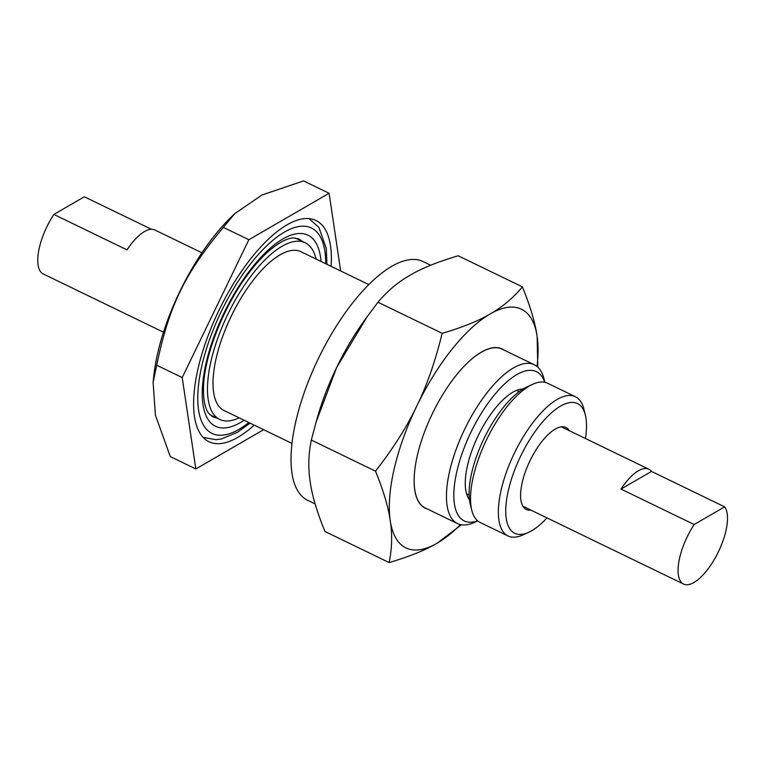 <?xml version="1.0" encoding="UTF-8"?>
<svg xmlns="http://www.w3.org/2000/svg" width="765" height="765" viewBox="0 0 765 765"><rect width="100%" height="100%" fill="white"/><g stroke="black" fill="none" stroke-linecap="round" stroke-linejoin="round"><path stroke-width="1.15" d="M427.214 508.907A88.396 34.683 -64.2 0 1 419.564 446.875A88.396 34.683 -64.2 0 1 437.838 403.05A88.396 34.683 -64.2 0 1 474.998 356.423A88.396 34.683 -64.2 0 1 504.106 350.112M419.574 446.846A88.224 34.616 115.8 0 0 425.168 507.922L457.451 523.556A88.224 34.616 115.8 0 0 474.415 522.409L477.733 520.898M460.473 524.599A132.594 52.02 -64.2 0 1 437.169 543.169A132.594 52.02 -64.2 0 1 390.246 520.707C388.381 507.224 383.475 490.719 375.529 471.173C393.286 448.3 407.037 426.602 416.762 406.091C426.803 385.723 435.266 361.472 442.17 333.33C462.443 327.372 478.46 320.908 490.202 313.937C502.261 307.128 512.99 298.101 522.409 286.875L458.206 255.787C437.924 261.754 421.907 268.219 410.164 275.18C398.116 281.998 387.377 291.016 377.967 302.242L367.162 316.672L336.724 367.334L316.079 422.108L311.326 440.085C308.41 454.362 308.037 468.314 310.207 481.94C312.072 495.424 316.978 511.928 324.934 531.474L389.136 562.562C392.043 548.285 392.416 534.333 390.246 520.707A132.594 52.02 -64.2 0 1 416.762 406.091A132.594 52.02 -64.2 0 1 490.202 313.937A132.594 52.02 -64.2 0 1 537.126 336.409L537.785 367.124M522.409 286.875C530.355 306.411 535.261 322.926 537.126 336.409A132.594 52.02 -64.2 0 1 537.049 366.473M442.17 333.33L377.967 302.242M461.41 524.78L437.169 543.169C425.426 550.131 409.409 556.595 389.136 562.562M367.162 316.672L364.178 320.831A132.594 52.02 115.8 0 0 336.724 367.334A132.594 52.02 115.8 0 0 317.465 417.279L316.079 422.108M375.529 471.173L311.326 440.085M474.998 356.423A82.821 30.342 -63.2 0 1 478.068 354.272A88.224 34.616 115.8 0 1 502.07 349.127L534.352 364.762A88.224 34.616 115.8 0 0 534.295 364.733A88.224 34.616 115.8 0 0 464.718 429.136A88.224 34.616 115.8 0 0 457.451 523.556M544.843 382.318L543.972 378.78A88.224 34.616 115.8 0 0 534.352 364.762M520.764 389.203A60.99 23.925 -64.2 0 1 521.338 389.882A60.99 23.925 -64.2 0 1 521.443 390.016M469.27 497.766A60.99 23.925 -64.2 0 1 468.209 497.728M521.615 389.098A62.501 24.518 -64.2 0 1 521.969 389.672M469.328 498.388A62.501 24.518 -64.2 0 1 468.649 498.474M530.853 510.092A45.527 17.863 -64.2 0 1 526.263 509.442A45.527 17.863 -64.2 0 1 523.623 507.281A45.527 17.863 -64.2 0 1 531.952 456.896A45.527 17.863 -64.2 0 1 565.947 427.492A45.527 17.863 -64.2 0 1 568.586 429.653A45.527 17.863 -64.2 0 1 569.303 430.695M585.359 415.079L583.858 409.017A77.341 30.342 115.8 0 0 579.908 400.391A77.341 30.342 115.8 0 0 575.423 396.729A77.341 30.342 115.8 0 0 514.405 453.119A77.341 30.342 115.8 0 0 508.008 535.949A77.341 30.342 115.8 0 0 522.877 534.945L528.558 532.364A72.044 28.267 -64.2 0 1 516.891 464.46A72.044 28.267 -64.2 0 1 581.687 407.037A72.044 28.267 -64.2 0 1 585.359 415.079A72.044 28.267 -64.2 0 1 585.445 438.508M546.994 517.905A72.044 28.267 -64.2 0 1 528.558 532.364M508.008 535.949L480.191 522.485A77.341 30.342 -64.2 0 1 471.766 510.198A77.341 30.342 -64.2 0 1 486.597 439.646A77.341 30.342 -64.2 0 1 532.746 384.269A77.341 30.342 -64.2 0 1 547.616 383.265L575.423 396.729M532.746 384.269L527.066 386.851A72.044 28.267 115.8 0 0 484.073 438.431A72.044 28.267 115.8 0 0 470.265 504.135L471.766 510.198M469.452 499.593A62.501 24.518 -64.2 0 1 478.23 435.601A62.501 24.518 -64.2 0 1 522.992 389.031M477.647 520.822A82.916 32.532 -64.2 0 1 464.671 446.569A82.916 32.532 -64.2 0 1 536.38 371.637A82.916 32.532 -64.2 0 1 544.728 382.29M291.953 443.404L224.011 410.509A88.224 34.616 -64.2 0 1 219.794 407.363A88.224 34.616 -64.2 0 1 234.243 310.188A88.224 34.616 -64.2 0 1 300.855 251.685A88.224 34.616 -64.2 0 1 300.913 251.714L368.845 284.609M316.079 259.058A98.121 38.499 115.8 0 0 305.225 242.801A98.121 38.499 115.8 0 0 305.168 242.773A98.121 38.499 115.8 0 0 227.779 314.405A98.121 38.499 115.8 0 0 219.698 419.421A98.121 38.499 115.8 0 0 239.177 417.853M254.209 425.13A122.869 48.205 -64.2 0 1 208.912 441.692A122.869 48.205 -64.2 0 1 219.029 310.198A122.869 48.205 -64.2 0 1 315.935 220.483A122.869 48.205 -64.2 0 1 316.012 220.521A122.869 48.205 -64.2 0 1 331.111 266.335M263.629 429.691L195.83 468.955L182.223 377.566L248.864 239.722L329.103 193.268L340.664 270.963M329.103 193.268L303.581 180.903L262.003 194.999L234.798 213.588L223.342 227.368C184.652 273.679 168.979 306.105 156.71 365.211L153.096 382.385L155.429 415.242L170.308 456.6L195.83 468.955M153.096 382.385L153.803 375.797A129.945 50.978 -64.2 0 1 230.141 218.159L234.798 213.588M223.342 227.368L248.864 239.722M156.71 365.211L182.223 377.566M651.484 471.422L724.665 506.86A44.112 17.308 -64.2 0 1 716.413 555.715A44.112 17.308 -64.2 0 1 683.556 584.039A44.112 17.308 -64.2 0 1 694.161 524.513L620.979 489.074A44.112 17.308 -64.2 0 1 648.825 469.203A44.112 17.308 -64.2 0 1 651.484 471.422L620.979 489.074M201.941 252.794L154.865 229.997A44.112 17.308 115.8 0 0 127.019 249.868L53.846 214.43A44.112 17.308 115.8 0 0 43.242 273.956L163.49 332.192M53.846 214.43L84.341 196.777L151.48 229.29M724.665 506.86L694.161 524.513M430.666 265.245L423.141 261.601A132.594 52.02 115.8 0 0 423.064 261.563A132.594 52.02 115.8 0 0 318.479 358.364A132.594 52.02 115.8 0 0 307.559 500.272L315.151 503.944M212.173 416.447A98.742 38.738 115.8 0 0 215.835 417.547M301.372 240.927A98.742 38.738 115.8 0 0 298.235 238.737M298.56 238.881A98.742 38.738 -64.2 0 1 298.618 238.91A98.742 38.738 -64.2 0 1 302.242 241.358M216.715 417.977A98.742 38.738 -64.2 0 1 212.546 416.648L208.692 413.32C206.579 410.709 203.069 403.71 203.528 387.042C204.274 355.103 224.518 304.145 249.696 271.938C256.418 263.179 263.074 255.979 269.663 250.308C282.744 239.369 290.337 237.934 293.55 237.953L298.618 238.91M248.845 422.529A114.119 44.772 -64.2 0 1 207.009 347.071A114.119 44.772 -64.2 0 1 311.403 228.008A114.119 44.772 -64.2 0 1 325.747 263.734M321.032 261.458A106.163 41.654 115.8 0 0 307.941 235.171A106.163 41.654 115.8 0 0 212.383 341.247A106.163 41.654 115.8 0 0 244.14 420.253M212.115 416.418L214.955 417.126M300.482 240.506L298.178 238.709M203.117 437.408L215.988 439.703L221.506 438.928L237.456 432.273L250.05 423.112M326.951 264.317L326.311 248.625L318.919 227.425L309.06 218.637M519.215 391.603L516.652 390.37M469.127 495.031L466.574 493.788M305.225 242.801L295.338 238.011M219.698 419.421L209.801 414.63M522.906 506.239L683.556 584.039M561.357 426.841L648.825 469.203"/></g></svg>
